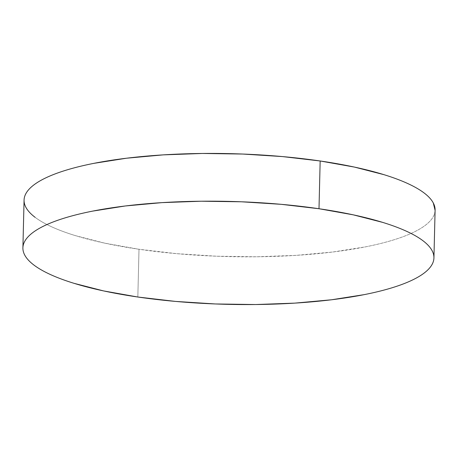 <?xml version="1.0" encoding="UTF-8"?>
<svg xmlns="http://www.w3.org/2000/svg" width="458" height="458" viewBox="0 0 458 458"><rect width="100%" height="100%" fill="white"/><g stroke="black" fill="none" stroke-linecap="round" stroke-linejoin="round"><path stroke-width="0.34" stroke-dasharray="2.29 1.72" d="M24.068 200.1A205.579 51.473 -178.6 0 0 139.003 249.266L137.835 297.019L139.003 249.266A205.579 51.473 -178.6 0 0 435.1 210.148M435.094 210.342L434.688 213.102C433.829 216.457 431.665 219.726 428.196 222.914C424.721 226.097 420.015 229.143 414.066 232.04C408.118 234.943 401.048 237.639 392.85 240.135C384.651 242.631 375.491 244.881 365.358 246.885L332.651 252.032L295.983 255.369L256.761 256.783L216.497 256.205L176.736 253.669L139.003 249.266L104.756 243.164L75.301 235.607C66.387 232.864 58.544 229.95 51.777 226.87C45.01 223.79 39.445 220.601 35.083 217.304"/><path stroke-width="0.69" d="M433.932 257.9L435.1 210.148A205.579 51.473 -178.6 0 0 320.165 160.981L318.997 208.734L320.165 160.981A205.579 51.473 -178.6 0 0 24.068 200.1L22.9 247.852A205.579 51.473 1.4 0 1 318.997 208.734A205.579 51.473 1.4 0 1 433.932 257.9A205.579 51.473 1.4 0 1 137.835 297.019A205.579 51.473 1.4 0 1 22.9 247.852M35.083 217.304C30.726 214.006 27.652 210.657 25.866 207.268C24.085 203.873 23.621 200.501 24.48 197.146C25.339 193.791 27.503 190.522 30.972 187.333C34.442 184.145 39.153 181.105 45.102 178.208C51.05 175.305 58.12 172.609 66.318 170.113C74.511 167.611 83.677 165.367 93.804 163.363L126.517 158.216L163.185 154.878L202.402 153.464L242.671 154.043L282.431 156.579L320.165 160.981L354.412 167.084L383.867 174.641C392.781 177.383 400.624 180.297 407.391 183.377C414.158 186.458 419.723 189.646 424.079 192.944C428.442 196.242 431.516 199.591 433.297 202.98L435.094 210.342M137.835 297.019L103.588 290.916L74.133 283.359C65.219 280.617 57.376 277.703 50.609 274.623C43.842 271.542 38.277 268.354 33.921 265.056C29.558 261.758 26.484 258.409 24.703 255.02C22.917 251.625 22.453 248.253 23.312 244.898C24.171 241.543 26.335 238.274 29.804 235.086C33.279 231.903 37.985 228.857 43.934 225.96C49.882 223.057 56.952 220.361 65.15 217.865C73.349 215.369 82.509 213.119 92.642 211.115L125.349 205.968L162.018 202.631L201.239 201.217L241.503 201.795L281.264 204.331L318.997 208.734L353.244 214.836L382.699 222.393C391.613 225.136 399.456 228.05 406.223 231.13C412.99 234.21 418.555 237.399 422.917 240.696C427.274 243.994 430.348 247.343 432.134 250.732C433.915 254.127 434.379 257.499 433.52 260.854C432.661 264.209 430.497 267.478 427.028 270.667C423.558 273.855 418.847 276.895 412.898 279.792C406.95 282.695 399.88 285.391 391.682 287.887C383.489 290.389 374.323 292.633 364.196 294.637L331.483 299.784L294.815 303.122L255.598 304.536L215.329 303.957L175.569 301.421L137.835 297.019"/></g></svg>
